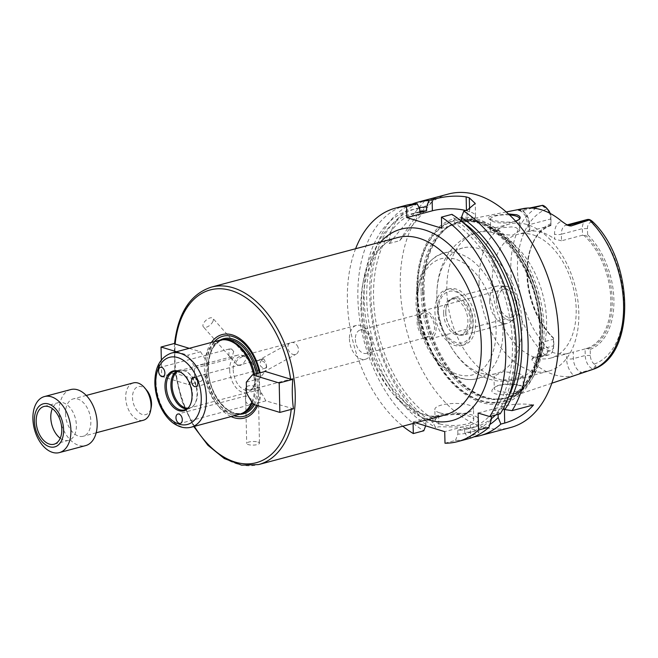 <?xml version="1.0" encoding="UTF-8"?>
<svg xmlns="http://www.w3.org/2000/svg" width="658" height="658" viewBox="0 0 658 658"><rect width="100%" height="100%" fill="white"/><g stroke="black" fill="none" stroke-linecap="round" stroke-linejoin="round"><path stroke-width="0.49" stroke-dasharray="3.29 2.47" d="M246.306 382.183L259.441 378.687L265.199 371.441M293.46 408.807L265.865 400.878L259.688 389.577L259.441 378.687M259.688 389.577L246.553 393.073M265.865 400.878L253.1 404.275M189.265 348.329L200.575 351.767L187.81 355.172L194.357 366.366L194.603 377.256L207.739 373.76L201.249 381.204L175.826 373.464L174.822 369.837L174.567 343.418M194.365 426.359A89.406 55.815 -104.9 0 1 175.826 373.464L175.299 372.831L161.712 376.45L161.333 359.975M205.633 375.94A43.189 26.962 -104.9 0 0 231.114 416.58M257.689 405.673A43.189 26.962 -104.9 0 0 261.177 392.842M206.982 374.665A41.388 25.835 -104.9 0 0 234.075 415.79M256.554 405.328A41.388 25.835 -104.9 0 0 260.486 390.951M200.575 351.767L207.484 362.871L194.357 366.366M176.5 351.726L187.81 355.172M194.603 377.256L188.476 384.601L161.712 376.45M201.249 381.204L188.476 384.601M207.484 362.871L207.739 373.76M260.19 377.782A41.388 25.835 -104.9 0 0 259.367 372.996M214.344 341.65A41.388 25.835 -104.9 0 0 206.686 361.497M212.962 321.318A6.407 3.134 -41.6 0 1 208.183 326.417A6.407 3.134 -41.6 0 1 203.338 326.853A6.407 3.134 -41.6 0 1 206.044 320.257A6.407 3.134 -41.6 0 1 212.921 318.357A6.407 3.134 -41.6 0 1 212.962 321.318M240.055 365.511L236.888 364.688C232.718 360.576 245.245 354.226 246.47 356.192L246.158 358.75C244.899 361.933 242.86 364.178 240.055 365.511M231.534 349.003L229.19 349.02L228.778 355.534A4.836 3.019 -104.9 0 0 230.909 357.944L231.674 358.355L233.672 351.413A4.836 3.019 -104.9 0 0 231.534 349.003L233.672 351.413M230.909 357.944L228.778 355.534M298 347.202A6.407 4.943 61.2 0 0 290.079 342.884A6.407 4.943 61.2 0 0 288.837 350.879A6.407 4.943 61.2 0 0 296.256 354.103A6.407 4.943 61.2 0 0 298 347.202M258.323 360.51L257.475 360.847C252.795 362.977 258.553 375.348 263.652 372.058C266.095 370.454 266.893 368.036 266.046 364.803C264.195 361.382 261.621 359.951 258.323 360.51M266.72 367.082C266.145 363.578 265.108 360.806 263.619 358.774A4.836 3.019 -104.9 0 0 262.904 358.824A4.836 3.019 -104.9 0 0 261.571 359.91C258.742 364.318 259.77 367.09 264.664 368.217A4.836 3.019 -104.9 0 0 265.388 368.167A4.836 3.019 -104.9 0 0 266.72 367.082L264.664 368.217M261.571 359.91L263.619 358.774M257.928 442.02A6.407 1.81 178.7 0 1 259.491 443.163A6.407 1.81 178.7 0 1 253.133 445.112A6.407 1.81 178.7 0 1 246.692 443.451A6.407 1.81 178.7 0 1 250.83 441.666A6.407 1.81 178.7 0 1 257.928 442.02M256.678 386.978L258.232 387.644L255.255 388.59C249.933 390.326 246.651 390.112 245.434 387.932C247.219 385.275 250.961 384.955 256.678 386.978M251.595 402.861L248.683 405.18L245.747 401.767L245.64 397.078L246.199 395.845L251.52 399.324L251.595 402.861A4.836 3.019 -104.9 0 0 251.52 399.324M245.664 397.539A4.836 3.019 -104.9 0 0 245.738 401.076M417.073 321.968A14.501 9.047 -104.9 0 0 430.307 338.87A14.501 9.047 -104.9 0 0 435.325 322.535A14.501 9.047 -104.9 0 0 422.847 310.847A14.501 9.047 -104.9 0 0 417.073 321.968M418.661 322.453A12.083 7.542 -104.9 0 0 429.682 336.534A12.083 7.542 -104.9 0 0 433.861 322.922A12.083 7.542 -104.9 0 0 423.472 313.183A12.083 7.542 -104.9 0 0 418.661 322.453M260.807 376.705A43.189 26.962 -104.9 0 0 260.099 372.798M211.382 342.44A43.189 26.962 -104.9 0 0 205.271 359.794M226.311 339.873A37.876 23.647 -104.9 0 0 221.195 340.326A37.876 23.647 -104.9 0 0 206.11 369.368A37.876 23.647 -104.9 0 0 240.68 413.528A37.876 23.647 -104.9 0 0 245.344 411.382M252.285 402.885A37.876 23.647 -104.9 0 0 254.588 374.27M219.706 340.227A38.361 23.951 -104.9 0 0 204.432 369.64A38.361 23.951 -104.9 0 0 239.438 414.359M251.841 402.128A38.361 23.951 -104.9 0 0 253.519 374.55M189.224 406.644A19.937 12.444 -104.9 0 0 189.512 406.257A19.937 12.444 -104.9 0 0 191.437 387.447A19.937 12.444 -104.9 0 0 180.407 372.074A19.937 12.444 -104.9 0 0 179.979 371.885M186.724 408.955A19.937 12.444 -104.9 0 0 189.101 408.692A19.937 12.444 -104.9 0 0 194.069 405.04A19.937 12.444 -104.9 0 0 195.994 386.23A19.937 12.444 -104.9 0 0 184.972 370.865A19.937 12.444 -104.9 0 0 178.844 370.166A19.937 12.444 -104.9 0 0 176.657 371.12M187.801 408.157A19.329 12.066 -104.9 0 0 189.734 407.902A19.329 12.066 -104.9 0 0 194.554 404.357A19.329 12.066 -104.9 0 0 196.421 386.114A19.329 12.066 -104.9 0 0 185.729 371.211A19.329 12.066 -104.9 0 0 179.79 370.536A19.329 12.066 -104.9 0 0 177.981 371.276M229.675 370.035A19.329 12.066 -104.9 0 0 247.318 392.571A19.329 12.066 -104.9 0 0 252.137 389.034A19.329 12.066 -104.9 0 0 254.004 370.791A19.329 12.066 -104.9 0 0 243.312 355.888A19.329 12.066 -104.9 0 0 237.374 355.213A19.329 12.066 -104.9 0 0 229.675 370.035M233.228 369.771A17.519 10.939 -104.9 0 0 249.218 390.194A17.519 10.939 -104.9 0 0 253.585 386.986A17.519 10.939 -104.9 0 0 255.279 370.454A17.519 10.939 -104.9 0 0 245.59 356.949A17.519 10.939 -104.9 0 0 240.203 356.332A17.519 10.939 -104.9 0 0 233.228 369.771M349.423 338.845A17.519 10.939 -104.9 0 0 365.412 359.268A17.519 10.939 -104.9 0 0 371.474 339.528A17.519 10.939 -104.9 0 0 356.406 325.406A17.519 10.939 -104.9 0 0 349.423 338.845M355.361 339.298A12.083 7.542 -104.9 0 0 366.383 353.379A12.083 7.542 -104.9 0 0 370.569 339.767A12.083 7.542 -104.9 0 0 360.173 330.028A12.083 7.542 -104.9 0 0 355.361 339.298M355.591 248.74A120.817 75.423 -104.9 0 0 402.819 426.203M413.084 423.464L413.051 422.008L415.634 422.79M518.159 391.79C523.225 390.169 524.977 388.639 523.423 387.192L520.601 385.925C513.281 383.507 498.032 383.746 493.788 388.097C485.374 395.104 506.833 396.807 518.159 391.79M519.697 385.144A14.501 4.096 178.7 0 1 522.427 386.419A14.501 4.096 178.7 0 1 523.25 387.726A14.501 4.096 178.7 0 1 508.848 392.152A14.501 4.096 178.7 0 1 494.265 388.385A14.501 4.096 178.7 0 1 495.022 387.036A14.501 4.096 178.7 0 1 505.944 384.099A14.501 4.096 178.7 0 1 519.697 385.144M501.955 380.102L494.758 377.906L493.985 376.261L503.329 371.597L519.433 373.588L522.97 375.603L521.44 376.919L513.051 379.148L501.955 380.102A76.114 47.516 -104.9 0 0 516.283 379.748A76.114 47.516 -104.9 0 0 545.803 310.395A76.114 47.516 -104.9 0 0 498.649 234.478L512.886 235.112L519.688 230.736L516.127 227.586L511.653 226.895L500.623 227.849L492.233 230.086L490.736 231.18L491.452 232.29L498.649 234.478M436.871 297.811A65.002 40.582 -104.9 0 0 496.19 373.596A65.002 40.582 -104.9 0 0 521.399 314.368A65.002 40.582 -104.9 0 0 481.138 249.538A65.002 40.582 -104.9 0 0 462.755 247.967A65.002 40.582 -104.9 0 0 436.871 297.811M515.642 221.203C508.42 223.621 491.213 220.718 488.672 218.563C487.463 217.453 489.396 216.424 494.454 215.487L508.404 213.916M509.522 214.96A14.501 4.096 -1.3 0 0 490.424 219.27A14.501 4.096 -1.3 0 0 491.238 220.578A14.501 4.096 -1.3 0 0 505.007 223.029A14.501 4.096 -1.3 0 0 518.652 219.961A14.501 4.096 -1.3 0 0 518.891 219.739M479.049 282.43A76.114 47.516 -104.9 0 0 548.517 371.17A76.114 47.516 -104.9 0 0 574.853 285.399A76.114 47.516 -104.9 0 0 509.358 224.065A76.114 47.516 -104.9 0 0 479.049 282.43M587.051 219.591A11.795 7.361 -104.9 0 0 582.355 228.639L582.511 235.202L584.222 235.687L587.61 234.717L587.471 228.63A8.167 5.099 75.1 0 1 591.057 222.297L592.43 222.215L592.603 221.606M587.471 228.63L582.355 228.639L561.381 234.215L561.529 240.787L582.511 235.202M492.233 283.434A64.032 39.974 -104.9 0 0 550.672 358.092A64.032 39.974 -104.9 0 0 572.838 285.934A64.032 39.974 -104.9 0 0 517.731 234.338A64.032 39.974 -104.9 0 0 492.233 283.434M550.228 213.447A8.167 5.099 75.1 0 1 551.009 217.527L550.927 225.546A64.032 39.974 -104.9 0 0 536.418 236.839A64.032 39.974 -104.9 0 0 526.885 274.213A64.032 39.974 -104.9 0 0 553.485 338.302L553.888 344.389A8.167 5.099 75.1 0 1 553.74 346.453A8.167 5.099 75.1 0 1 550.302 350.714L548.509 350.911C546.403 351.512 545.572 352.795 546.008 354.777L532.799 357.524L534.197 357.952A11.795 7.361 -104.9 0 0 536.961 358.034A11.795 7.361 -104.9 0 0 536.977 358.034A11.795 7.361 -104.9 0 0 541.674 348.995L541.526 342.423L553.378 339.273L553.485 338.302M541.526 342.423L539.873 344.134L541.082 346.042L541.189 350.928A16.623 10.38 75.1 0 1 534.551 363.685L531.837 359.712L532.799 357.524M590.349 355.484L585.233 355.493A11.795 7.361 -104.9 0 0 593.22 369.154L593.269 369.163C595.663 368.052 596.469 366.753 595.671 365.272L594.273 364.104A8.167 5.099 75.1 0 1 590.349 355.484L590.21 349.398L586.78 348.436L585.085 348.921L585.233 355.493L573.381 358.643A4.836 1.365 178.7 0 1 566.563 358.651L566.456 353.765A64.032 39.974 75.1 0 1 541.082 346.042M566.456 353.765L573.233 352.079L573.381 358.643A11.795 7.361 -104.9 0 0 578.571 370.709A11.795 7.361 -104.9 0 0 581.368 372.305L582.766 372.732M585.085 348.921L573.233 352.079M586.78 348.436A64.032 39.974 -104.9 0 0 610.83 299.768A64.032 39.974 -104.9 0 0 584.222 235.687M561.529 240.787L554.678 239.109L554.562 234.223A16.623 10.38 75.1 0 1 561.784 221.351M550.927 225.546L550.647 218.982L529.674 224.567A4.836 1.365 -1.3 0 0 528.012 225.636A4.836 1.365 -1.3 0 0 529.188 226.5L529.303 231.386A64.032 39.974 75.1 0 1 554.678 239.109M550.795 225.546L529.822 231.131C527.782 231.624 527.609 231.706 529.303 231.386C527.609 231.706 527.782 231.624 529.822 231.131L529.674 224.567A11.795 7.361 -104.9 0 0 524.064 212.164A11.795 7.361 -104.9 0 0 521.687 210.905L519.401 210.206L529.715 207.986M532.314 208.076L521.687 210.905A4.836 3.52 -73.1 0 1 520.174 210.889L521.991 211.884C524.755 214.755 526.145 216.655 526.17 217.584L528.012 225.636L528.234 231.542L517.731 234.338M588.491 348.658A64.731 40.409 -104.9 0 0 612.195 299.67A64.731 40.409 -104.9 0 0 585.924 235.465M590.21 349.398A65.94 41.166 -104.9 0 0 613.898 299.661A65.94 41.166 -104.9 0 0 587.61 234.717M542.62 205.304C542.233 205.888 543.121 206.735 545.26 207.854L547.086 208.907A8.167 5.099 75.1 0 1 548.336 210.108M551.009 217.527L550.647 218.982A11.795 7.361 -104.9 0 0 549.512 213.077M592.768 369.434L593.269 369.163M546.008 354.777L546.058 354.794A11.795 7.361 -104.9 0 0 548.83 354.876A11.795 7.361 -104.9 0 0 553.304 348.822A11.795 7.361 -104.9 0 0 553.526 345.837L553.378 339.273M551.042 224.847A64.731 40.409 -104.9 0 0 536.977 236.049A64.731 40.409 -104.9 0 0 528.555 257.459A64.731 40.409 -104.9 0 0 548.566 332.66A64.731 40.409 -104.9 0 0 553.617 338.039M551.149 223.621A65.94 41.166 -104.9 0 0 528.695 256.669A65.94 41.166 -104.9 0 0 549.085 333.269A65.94 41.166 -104.9 0 0 553.748 338.294M518.307 210.321L520.174 210.889A4.836 3.52 -73.1 0 1 518.759 209.869C517.838 210.289 518.06 210.404 519.401 210.206C518.06 210.404 517.838 210.289 518.759 209.869L521.284 209.014A16.623 10.38 75.1 0 1 529.188 226.5M522.921 208.652A87.588 54.68 -104.9 0 0 521.284 209.014M577.634 374.55L573.883 375.66A16.623 10.38 75.1 0 1 566.563 358.651M534.551 363.685A86.988 54.31 -104.9 0 0 573.883 375.66M424.048 291.305A91.52 57.131 -104.9 0 0 495.203 399.102A91.52 57.131 -104.9 0 0 509.761 397.35A91.52 57.131 -104.9 0 0 539.247 294.874A91.52 57.131 -104.9 0 0 462.722 220.611A91.52 57.131 -104.9 0 0 449.217 226.327A91.52 57.131 -104.9 0 0 424.048 291.305M399.702 240.696C414.088 217.272 425.989 203.001 435.423 197.877L424.846 200.69C401.874 209.417 389.964 223.695 389.117 243.509L399.702 240.696L435.423 197.877M424.846 200.69L389.117 243.509M478.119 413.051L504.324 406.076A24.165 6.819 178.7 0 1 533.506 404.933M500.228 413.792L497.802 411.62L494.322 410.567L501.166 408.741L502.909 409.276M498.106 414.351L498.065 412.459L491.23 414.277L491.271 416.177M444.989 443.212L455.484 440.416A120.817 75.423 -104.9 0 0 468.142 438.82M455.484 440.416L457.861 434.124A115.068 71.837 -104.9 0 0 491.345 419.36M497.802 411.62A115.068 71.837 -104.9 0 0 454.555 219.328L451.923 214.344M457.861 434.124L457.771 430.274A111.153 69.394 -104.9 0 0 468.159 428.81A111.153 69.394 -104.9 0 0 491.23 414.277M494.322 410.567A111.153 69.394 -104.9 0 0 454.645 223.194L454.555 219.328M457.771 430.274L464.614 428.457A111.153 69.394 -104.9 0 0 475.002 426.993A111.153 69.394 -104.9 0 0 491.329 418.759M495.589 415.025A111.153 69.394 -104.9 0 0 498.065 412.459M501.166 408.741A111.153 69.394 -104.9 0 0 508.667 396.585M462.146 221.82A111.153 69.394 -104.9 0 0 461.488 221.376L454.645 223.194M464.614 428.457L464.696 432.306A115.068 71.837 -104.9 0 0 489.832 424.492M464.696 432.306L467.328 437.266A120.817 75.423 -104.9 0 0 473.966 436.854M467.328 437.266L470.528 436.419L478.876 432.396L474.936 429.723L464.63 427.091L438.853 426.771L435.654 427.626L433.022 422.658L432.939 418.809L426.096 420.635L425.668 425.849M412.023 204.128A120.817 75.423 -104.9 0 0 369.722 294.809A120.817 75.423 -104.9 0 0 435.654 427.626M448.402 194.028A120.817 75.423 -104.9 0 0 400.286 286.674A120.817 75.423 -104.9 0 0 510.55 427.535M465.946 210.609A24.165 6.819 178.7 0 1 466.456 210.757L469.623 211.728A24.165 6.819 178.7 0 1 475.537 216.03A24.165 6.819 178.7 0 1 467.221 221.401L441.683 228.194M439.585 412.788A19.329 5.461 178.7 0 1 434.848 409.342A19.329 5.461 178.7 0 1 454.053 403.453A19.329 5.461 178.7 0 1 473.497 408.47A19.329 5.461 178.7 0 1 460.995 413.874A19.329 5.461 178.7 0 1 439.585 412.788M439.832 423.916A19.329 5.461 -1.3 0 0 461.25 424.994A19.329 5.461 -1.3 0 0 473.752 419.59A19.329 5.461 -1.3 0 0 454.3 414.573A19.329 5.461 -1.3 0 0 435.103 420.47A19.329 5.461 -1.3 0 0 439.832 423.916M413.051 422.008L438.59 415.206A24.165 6.819 178.7 0 1 464.384 413.602A24.165 6.819 178.7 0 1 478.588 419.483A24.165 6.819 178.7 0 1 470.264 424.854L444.726 431.648M498.246 300.361A14.501 9.047 -104.9 0 0 511.48 317.263A14.501 9.047 -104.9 0 0 516.497 300.928A14.501 9.047 -104.9 0 0 504.02 289.249A14.501 9.047 -104.9 0 0 498.246 300.361M496.338 299.785A17.404 10.865 -104.9 0 0 502.671 316.309A17.404 10.865 -104.9 0 0 514.35 319.105A17.404 10.865 -104.9 0 0 518.249 300.459A17.404 10.865 -104.9 0 0 505.599 286.222A17.404 10.865 -104.9 0 0 496.338 299.785M489.601 300.854A19.329 12.066 -104.9 0 0 507.244 323.391A19.329 12.066 -104.9 0 0 509.605 322.313A19.329 12.066 -104.9 0 0 513.939 301.611A19.329 12.066 -104.9 0 0 499.891 285.802A19.329 12.066 -104.9 0 0 497.308 286.033A19.329 12.066 -104.9 0 0 489.601 300.854M445.828 312.509A19.329 12.066 -104.9 0 0 451.956 329.822A19.329 12.066 -104.9 0 0 463.471 335.045A19.329 12.066 -104.9 0 0 470.157 313.257A19.329 12.066 -104.9 0 0 453.526 297.687A19.329 12.066 -104.9 0 0 446.132 307.936A19.329 12.066 -104.9 0 0 445.828 312.509M445.754 312.846A18.482 11.54 -104.9 0 0 451.618 329.403A18.482 11.54 -104.9 0 0 462.623 334.396A18.482 11.54 -104.9 0 0 469.022 313.562A18.482 11.54 -104.9 0 0 453.115 298.666A18.482 11.54 -104.9 0 0 446.042 308.47A18.482 11.54 -104.9 0 0 445.754 312.846M443.648 313.405A18.482 11.54 -104.9 0 0 460.518 334.955A18.482 11.54 -104.9 0 0 466.917 314.121A18.482 11.54 -104.9 0 0 451.01 299.234A18.482 11.54 -104.9 0 0 443.648 313.405M438.343 311.785A26.583 16.59 -104.9 0 0 453.946 341.617A26.583 16.59 -104.9 0 0 472.683 329.123A26.583 16.59 -104.9 0 0 464.466 298.239A26.583 16.59 -104.9 0 0 446.79 292.234A26.583 16.59 -104.9 0 0 438.343 311.785M434.93 311.793A28.993 18.103 -104.9 0 0 461.398 345.598A28.993 18.103 -104.9 0 0 472.403 330.703A28.993 18.103 -104.9 0 0 463.438 297.013A28.993 18.103 -104.9 0 0 446.478 289.561A28.993 18.103 -104.9 0 0 434.93 311.793M437.669 311.061A28.993 18.103 -104.9 0 0 464.129 344.874A28.993 18.103 -104.9 0 0 474.163 312.196A28.993 18.103 -104.9 0 0 449.217 288.829A28.993 18.103 -104.9 0 0 437.669 311.061M417.304 292.168A94.012 58.694 -104.9 0 0 511.513 398.394A94.012 58.694 -104.9 0 0 507.968 242.226A94.012 58.694 -104.9 0 0 417.304 292.168M416.835 291.708A95.566 59.664 -104.9 0 0 512.598 399.694A95.566 59.664 -104.9 0 0 508.996 240.943A95.566 59.664 -104.9 0 0 416.835 291.708M419.236 207.805A115.068 71.837 -104.9 0 0 371.285 303.486A115.068 71.837 -104.9 0 0 433.022 422.658M419.779 211.695A111.153 69.394 -104.9 0 0 417.822 212.172A111.153 69.394 -104.9 0 0 373.941 305.485A111.153 69.394 -104.9 0 0 432.939 418.809M419.804 212.592A111.153 69.394 -104.9 0 0 410.987 213.99A111.153 69.394 -104.9 0 0 367.106 307.302A111.153 69.394 -104.9 0 0 426.096 420.635M419.714 208.718A115.068 71.837 -104.9 0 0 364.178 299.629A115.068 71.837 -104.9 0 0 426.187 424.484M405.994 205.312A120.817 75.423 -104.9 0 0 358.38 307.788A120.817 75.423 -104.9 0 0 423.81 430.776M70.719 389.569A28.993 18.103 -104.9 0 0 59.171 411.801A28.993 18.103 -104.9 0 0 85.63 445.606M65.504 413.734A19.329 12.066 -104.9 0 0 83.147 436.27A19.329 12.066 -104.9 0 0 89.833 414.482A19.329 12.066 -104.9 0 0 73.203 398.904A19.329 12.066 -104.9 0 0 65.504 413.734M60.232 438.236A19.534 12.189 -104.9 0 0 68.605 440.35A19.534 12.189 -104.9 0 0 75.366 418.34A19.534 12.189 -104.9 0 0 58.554 402.597A19.534 12.189 -104.9 0 0 52.336 408.593M146.767 390.317A14.501 9.047 -104.9 0 0 137.127 387.036A14.501 9.047 -104.9 0 0 132.513 397.703A14.501 9.047 -104.9 0 0 141.026 413.972A14.501 9.047 -104.9 0 0 151.25 407.154M133.393 382.89A19.329 12.066 -104.9 0 0 125.694 397.712A19.329 12.066 -104.9 0 0 143.337 420.248M291.206 409.399A89.406 55.815 -104.9 0 0 291.288 408.61M211.432 287.102A91.824 57.32 -104.9 0 0 175.406 342.67A91.824 57.32 -104.9 0 0 174.863 357.516A91.824 57.32 -104.9 0 0 258.66 464.564M220.019 340.145A38.838 24.247 -104.9 0 0 208.125 368.472A38.838 24.247 -104.9 0 0 239.751 414.277M254.506 404.703A38.838 24.247 -104.9 0 0 257.829 373.407M223.514 339.717A37.876 23.647 -104.9 0 0 223.111 339.816A37.876 23.647 -104.9 0 0 208.027 368.858A37.876 23.647 -104.9 0 0 242.596 413.018A37.876 23.647 -104.9 0 0 242.999 412.911M253.19 404.3A37.876 23.647 -104.9 0 0 256.513 373.752M171.368 353.091A38.361 23.951 -104.9 0 0 156.094 382.504A38.361 23.951 -104.9 0 0 191.1 427.223M360.921 307.993A91.824 57.32 -104.9 0 0 444.718 415.05C412.582 427.675 362.714 366.991 363.413 306.381C362.237 270.068 377.873 241.938 397.49 237.587A91.824 57.32 -104.9 0 0 360.921 307.993M380.521 242.103A99.07 61.852 -104.9 0 0 361.637 305.09A99.07 61.852 -104.9 0 0 427.749 419.565M491.452 232.29A76.114 47.516 -104.9 0 0 477.132 232.644A76.114 47.516 -104.9 0 0 446.815 291.009A76.114 47.516 -104.9 0 0 494.758 377.906M592.43 222.215L589.831 219.682M567.311 225.02A11.795 7.361 -104.9 0 0 566.505 225.085A11.795 7.361 -104.9 0 0 566.077 225.176A11.795 7.361 -104.9 0 0 561.381 234.215A4.836 1.365 178.7 0 1 554.562 234.223M545.26 207.854L542.661 205.321M547.086 208.907A81.181 50.682 -104.9 0 0 517.468 270.306A81.181 50.682 -104.9 0 0 550.302 350.714M541.657 205.428A86.009 53.693 -104.9 0 0 510.838 270.265A86.009 53.693 -104.9 0 0 545.046 354.901M595.671 365.272L593.22 369.154L581.368 372.305A4.836 3.52 106.9 0 0 578.999 374.073M594.273 364.104A81.181 50.682 -104.9 0 0 623.891 302.705A81.181 50.682 -104.9 0 0 591.057 222.297M553.888 344.389L553.526 345.837L541.674 348.995A4.836 1.365 -1.3 0 0 540.012 350.064A4.836 1.365 -1.3 0 0 541.189 350.928M548.509 350.911L546.058 354.794L534.197 357.952A4.836 3.52 -73.1 0 0 531.837 359.712M565.921 224.23A4.836 3.52 106.9 0 0 567.344 225.25A4.836 3.52 106.9 0 0 568.019 225.365M504.324 406.076L504.406 409.728M469.623 211.728L469.573 209.474M467.221 221.401L466.966 210.338M470.264 424.854L470.528 436.419M438.59 415.206L438.853 426.771M417.238 304.843A60.166 37.564 -104.9 0 0 477.527 372.823A60.166 37.564 -104.9 0 0 475.257 272.881A60.166 37.564 -104.9 0 0 417.238 304.843M417.715 302.91A65.002 40.582 -104.9 0 0 477.042 378.695A65.002 40.582 -104.9 0 0 499.537 305.444A65.002 40.582 -104.9 0 0 443.607 253.067A65.002 40.582 -104.9 0 0 417.715 302.91M423.053 291.741A91.059 56.843 -104.9 0 0 493.845 398.995A91.059 56.843 -104.9 0 0 537.668 295.294A91.059 56.843 -104.9 0 0 448.098 227.092A91.059 56.843 -104.9 0 0 423.053 291.741M422.633 291.889A90.977 56.794 -104.9 0 0 505.665 397.95A90.977 56.794 -104.9 0 0 537.15 295.434A90.977 56.794 -104.9 0 0 458.865 222.124A90.977 56.794 -104.9 0 0 422.633 291.889M421.12 292.284A90.977 56.794 -104.9 0 0 504.151 398.353A90.977 56.794 -104.9 0 0 535.637 295.837A90.977 56.794 -104.9 0 0 457.351 222.527A90.977 56.794 -104.9 0 0 421.12 292.284M417.715 292.292A93.395 58.307 -104.9 0 0 511.299 397.81A93.395 58.307 -104.9 0 0 507.779 242.679A93.395 58.307 -104.9 0 0 417.715 292.292M175.217 373.045L181.896 401.01L193.756 426.524M174.822 369.837L174.345 345.911M246.47 356.192L212.921 318.357M236.888 364.688L203.338 326.853M229.19 349.011L160.478 367.304M231.674 358.355L162.97 376.639M263.652 372.058L296.256 354.103M257.475 360.847L290.079 342.884M262.904 358.824L193.403 377.322M265.388 368.167L195.887 386.665M245.434 387.932L245.64 397.078M245.747 401.767L246.692 443.451M258.232 387.644L259.491 443.163M246.199 395.845L177.89 414.022M248.683 405.18L180.374 423.365M240.68 413.528L242.596 413.018C228.063 418.167 208.191 393.229 208.364 368.644C208.602 352.688 213.521 343.081 223.111 339.816L221.195 340.326M180.407 372.074L179.535 371.671M189.512 406.257L188.953 407.047M178.844 370.166L174.28 371.383M189.101 408.692L184.536 409.909M185.729 371.211L184.972 370.865M194.554 404.357L194.069 405.04M237.374 355.213L179.79 370.536M247.318 392.571L189.734 407.902M245.59 356.949L243.312 355.888M253.585 386.986L252.137 389.034M356.406 325.406L240.203 356.332M365.412 359.268L256.678 388.204M255.255 388.582L249.218 390.194M423.472 313.183L360.173 330.028M429.682 336.534L366.383 353.379M495.022 387.036L493.788 388.097M522.427 386.419L523.423 387.192M493.985 376.261L494.265 388.385M522.97 375.603L523.25 387.726M548.517 371.17L516.283 379.748C506.018 382.331 495.926 381.755 486.007 378.005L476.779 373.547C469.647 369.245 463.364 363.685 457.927 356.875C449.875 346.708 444.043 335.029 440.432 321.844C436.764 308.355 435.892 295.039 437.809 281.895C439.1 273.276 441.74 265.306 445.737 258.002C450.36 248.658 462.87 235.901 477.132 232.644L509.358 224.065M518.652 219.961L519.178 219.509M491.238 220.578L488.672 218.563M519.688 230.736L519.409 218.612M490.695 231.394L490.424 219.27M567.097 224.904L566.077 225.176L569.211 225.817M570.289 352.869L550.672 358.092M553.74 346.453L553.304 348.822M548.83 354.876L536.977 358.034C538.54 357.985 539.552 355.336 540.012 350.064L539.873 344.134M536.418 236.839L536.977 236.049M548.566 332.66L549.085 333.269M528.555 257.459L528.695 256.669M506.232 211.966L462.722 220.611M551.815 383.219L509.761 397.35M475.002 426.993L468.159 428.81M475.537 216.03L475.257 203.437M473.752 419.59L473.497 408.47M435.103 420.47L434.848 409.342M478.588 419.483L478.876 432.396M504.02 289.249L422.847 310.847M511.48 317.263L430.307 338.87M505.599 286.222L499.891 285.802M514.35 319.105L509.605 322.313M497.308 286.033L453.526 297.687M507.244 323.391L463.471 335.045M451.618 329.403L451.956 329.822M446.042 308.47L446.132 307.936M453.115 298.666L451.01 299.234M462.623 334.396L460.518 334.955M464.466 298.239L463.438 297.013M472.683 329.123L472.403 330.703M449.217 288.829L446.478 289.561M464.129 344.874L461.398 345.598M496.19 373.596L477.042 378.695C449.11 385.646 417.707 350.64 416.053 303.98C416.029 276.837 425.208 259.861 443.607 253.067L462.755 247.967M449.217 226.327L457.351 222.527C490.21 211.193 535.308 263.373 539.025 319.985C543.056 359.268 527.42 392.99 504.151 398.353L495.203 399.102M417.822 212.172L410.987 213.99M58.554 402.597L43.963 406.479M68.605 440.35L54.014 444.232M86.239 395.442L73.203 398.904M96.183 432.8L83.147 436.27"/><path stroke-width="0.99" d="M252.425 374.838L265.199 371.441L290.622 379.181L292.785 379.37L279.198 382.989L279.864 412.418L253.1 404.275L246.553 393.073L246.306 382.183L252.425 374.838L279.198 382.989M292.785 379.37C291.93 389.47 292.152 399.283 293.46 408.807L279.864 412.418M290.622 379.181A89.406 55.815 -104.9 0 0 231.279 290.581A89.406 55.815 -104.9 0 0 175.151 344.027L174.633 343.402L175.151 344.027L189.265 348.329M231.114 416.58A43.189 26.962 -104.9 0 0 257.689 405.673M234.075 415.79A41.388 25.835 -104.9 0 0 256.554 405.328M174.567 343.418L161.046 347.021L176.5 351.726M161.333 359.975L161.046 347.021M259.367 372.996A41.388 25.835 -104.9 0 0 214.344 341.65M164.516 375.126A4.836 3.019 75.1 0 1 162.97 376.639A4.836 3.019 75.1 0 1 159.277 374.032A4.836 3.019 75.1 0 1 160.478 367.304A4.836 3.019 75.1 0 1 164.064 369.689A4.836 3.019 75.1 0 1 164.516 375.126M191.955 383.474A4.836 3.019 75.1 0 1 193.403 377.322A4.836 3.019 75.1 0 1 197.112 379.987A4.836 3.019 75.1 0 1 197.219 385.58A4.836 3.019 75.1 0 1 195.887 386.665A4.836 3.019 75.1 0 1 191.955 383.474M179.025 414.063A4.836 3.019 75.1 0 1 182.225 418.792A4.836 3.019 75.1 0 1 180.374 423.365A4.836 3.019 75.1 0 1 176.245 419.574A4.836 3.019 75.1 0 1 177.89 414.022A4.836 3.019 75.1 0 1 179.025 414.063M260.099 372.798A43.189 26.962 -104.9 0 0 238.41 337.735A43.189 26.962 -104.9 0 0 211.382 342.44M191.1 427.223A38.361 23.951 -104.9 0 0 204.375 384.001A38.361 23.951 -104.9 0 0 171.368 353.091C160.297 357.212 154.794 367.287 154.844 383.31C155.601 403.634 166.482 420.018 175.941 424.747C180.983 427.651 186.033 428.473 191.1 427.223L239.438 414.359A38.361 23.951 -104.9 0 0 244.167 412.179L245.344 411.382A37.876 23.647 -104.9 0 0 252.285 402.885M254.588 374.27A37.876 23.647 -104.9 0 0 226.311 339.873L224.888 339.767A38.361 23.951 -104.9 0 0 219.706 340.227L171.368 353.091M244.167 412.179A38.361 23.951 -104.9 0 0 251.841 402.128M253.519 374.55A38.361 23.951 -104.9 0 0 224.888 339.767M164.977 386.772A20.628 12.88 -104.9 0 0 174.148 407.944A20.628 12.88 -104.9 0 0 188.953 407.047A20.628 12.88 -104.9 0 0 190.943 387.57A20.628 12.88 -104.9 0 0 179.535 371.671A20.628 12.88 -104.9 0 0 164.977 386.772M179.979 371.885A19.937 12.444 -104.9 0 0 174.28 371.383A19.937 12.444 -104.9 0 0 166.342 386.665A19.937 12.444 -104.9 0 0 184.536 409.909A19.937 12.444 -104.9 0 0 189.224 406.644M176.657 371.12A19.937 12.444 -104.9 0 0 170.907 385.448A19.937 12.444 -104.9 0 0 186.724 408.955M177.981 371.276A19.329 12.066 -104.9 0 0 172.092 385.366A19.329 12.066 -104.9 0 0 187.801 408.157M415.634 422.79L444.726 431.648L444.989 443.212A120.817 75.423 -104.9 0 0 457.647 441.608A120.817 75.423 -104.9 0 0 478.506 430.036L478.119 413.051L489.733 416.58A120.817 75.423 -104.9 0 0 441.436 217.132L441.683 228.194L406.841 217.592L406.586 206.522A120.817 75.423 -104.9 0 0 395.499 208.109A120.817 75.423 -104.9 0 0 355.591 248.74M402.819 426.203A120.817 75.423 -104.9 0 0 413.314 433.564L413.084 423.464M508.404 213.916L516.719 214.779C520.272 216.095 521.095 217.675 519.178 219.509L515.642 221.203M518.891 219.739A14.501 4.096 -1.3 0 0 519.409 218.612A14.501 4.096 -1.3 0 0 515.864 216.03A14.501 4.096 -1.3 0 0 509.522 214.96M592.43 222.215C593.179 221.976 592.332 221.137 589.881 219.69L589.831 219.682A11.795 7.361 -104.9 0 0 587.051 219.591L567.097 224.904M549.512 213.077A11.795 7.361 -104.9 0 0 546.782 208.265A11.795 7.361 -104.9 0 0 542.661 205.321L529.715 207.986M546.782 208.265L548.336 210.108A8.167 5.099 75.1 0 1 550.228 213.447M551.815 383.219L592.768 369.434A86.009 53.693 -104.9 0 0 623.587 304.596A86.009 53.693 -104.9 0 0 589.379 219.961L571.136 225.957L568.857 225.258A11.795 7.361 -104.9 0 0 567.311 225.02M589.881 219.69L589.379 219.961M506.232 211.966L522.921 208.652A87.588 54.68 -104.9 0 1 561.784 221.351L565.921 224.23L569.211 225.817L571.136 225.957M502.909 409.276L512.072 410.633L533.506 404.933C526.178 413.471 516.579 419.508 504.711 423.061L500.853 424.089L498.18 417.542L498.106 414.351M489.733 416.58L500.228 413.792A120.817 75.423 -104.9 0 0 451.923 214.344L441.436 217.132M491.271 416.177L491.345 419.36L489.001 427.239L478.506 430.036M457.647 441.608L468.142 438.82A120.817 75.423 -104.9 0 0 489.001 427.239M491.329 418.759A111.153 69.394 -104.9 0 0 495.589 415.025M508.667 396.585A111.153 69.394 -104.9 0 0 462.146 221.82M489.832 424.492A115.068 71.837 -104.9 0 0 498.18 417.542M504.637 409.802A115.068 71.837 -104.9 0 0 461.398 217.51L461.48 221.269M473.966 436.854A120.817 75.423 -104.9 0 0 479.986 435.67A120.817 75.423 -104.9 0 0 500.853 424.089M479.986 435.67L510.55 427.535A120.817 75.423 -104.9 0 0 552.366 291.379A120.817 75.423 -104.9 0 0 448.402 194.028L417.846 202.162A120.817 75.423 -104.9 0 0 412.023 204.128M406.586 206.522L417.082 203.733L419.714 208.718L419.804 212.592L426.639 210.766L426.557 206.9L428.926 200.575A120.817 75.423 -104.9 0 0 417.846 202.162M428.926 200.575L432.125 199.728C444.134 196.249 455.468 195.294 466.144 196.882A120.817 75.423 75.1 0 1 469.31 197.844L475.249 203.437L466.966 210.338L463.775 211.185L461.398 217.51M512.072 410.633A120.817 75.423 -104.9 0 0 463.775 211.185M406.841 217.592L432.38 210.79A24.165 6.819 178.7 0 1 465.946 210.609M425.668 425.849L423.81 430.776L413.314 433.564M426.557 206.9A115.068 71.837 -104.9 0 0 419.236 207.805M426.639 210.766A111.153 69.394 -104.9 0 0 419.779 211.695M417.082 203.733A120.817 75.423 -104.9 0 0 405.994 205.312L395.499 208.109M59.36 452.597L85.63 445.606A28.993 18.103 -104.9 0 0 95.665 412.936A28.993 18.103 -104.9 0 0 70.719 389.569L44.448 396.56A28.993 18.103 -104.9 0 0 32.9 418.792A28.993 18.103 -104.9 0 0 59.36 452.597A28.993 18.103 -104.9 0 0 69.403 419.927A28.993 18.103 -104.9 0 0 44.448 396.56M34.372 420.906A22.298 13.925 -104.9 0 0 56.72 446.099A22.298 13.925 -104.9 0 0 55.872 409.062A22.298 13.925 -104.9 0 0 34.372 420.906M36.182 421.457A19.534 12.189 -104.9 0 0 54.014 444.232A19.534 12.189 -104.9 0 0 60.766 422.222A19.534 12.189 -104.9 0 0 43.963 406.479A19.534 12.189 -104.9 0 0 36.182 421.457M52.336 408.593A19.534 12.189 -104.9 0 0 50.781 417.575A19.534 12.189 -104.9 0 0 60.232 438.236M96.183 432.8L143.337 420.248A19.329 12.066 -104.9 0 0 150.674 410.312L151.25 407.154A14.501 9.047 -104.9 0 0 146.767 390.317L144.702 387.858A19.329 12.066 -104.9 0 0 133.393 382.89L86.239 395.442M150.674 410.312A19.329 12.066 -104.9 0 0 144.702 387.858M194.365 426.359A89.406 55.815 -104.9 0 0 253.256 463.372A89.406 55.815 -104.9 0 0 291.206 409.399M193.756 426.524L207.92 445.277L224.288 458.536L241.659 465.19L258.66 464.564A91.824 57.32 -104.9 0 0 290.441 361.094A91.824 57.32 -104.9 0 0 211.432 287.102C190.532 293.962 178.252 312.698 174.576 343.303L174.551 343.566M239.751 414.277A38.838 24.247 -104.9 0 0 254.506 404.703M257.829 373.407A38.838 24.247 -104.9 0 0 220.019 340.145M242.999 412.911A37.876 23.647 -104.9 0 0 253.19 404.3M256.513 373.752A37.876 23.647 -104.9 0 0 223.514 339.717M155.732 383.951A34.734 21.681 -104.9 0 0 190.54 423.201A34.734 21.681 -104.9 0 0 189.224 365.503A34.734 21.681 -104.9 0 0 155.732 383.951M258.66 464.564L444.718 415.05A91.824 57.32 -104.9 0 0 476.499 311.571A91.824 57.32 -104.9 0 0 397.49 237.587L211.432 287.102M427.749 419.565A99.07 61.852 -104.9 0 0 486.344 308.956A99.07 61.852 -104.9 0 0 380.521 242.103M589.831 219.682L568.857 225.258A4.836 3.52 106.9 0 1 568.019 225.365M542.661 205.321L532.314 208.076M504.406 409.728L504.711 423.061M466.448 210.478L466.144 196.882M432.38 210.79L432.125 199.728M469.573 209.474L469.31 197.844M592.603 221.606C634.205 260.79 636.483 355.345 592.874 369.393"/></g></svg>

